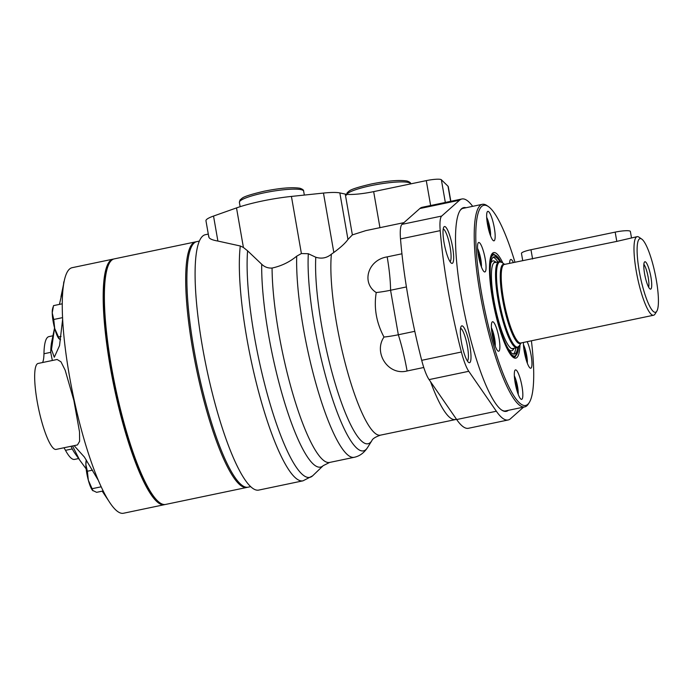 <?xml version="1.0" encoding="UTF-8"?>
<svg xmlns="http://www.w3.org/2000/svg" width="693" height="693" viewBox="0 0 693 693"><rect width="100%" height="100%" fill="white"/><g stroke="black" fill="none" stroke-linecap="round" stroke-linejoin="round"><path stroke-width="1.04" d="M423.769 367.489L407.094 370.98C387.976 375.918 373.293 352.52 383.991 337.049C376.342 322.652 373.752 307.813 376.23 292.541C361.209 283.03 367.654 259.962 387.179 256.878A62.717 12.569 -101.8 0 1 390.566 290.246A25.087 4.045 -9.9 0 1 376.23 292.541M414.804 331.315L398.336 334.762A25.087 4.045 -9.9 0 1 383.991 337.049M406.41 286.937L390.566 290.246L398.336 334.762A62.717 12.569 -101.8 0 1 407.094 370.98M401.94 253.794L387.179 256.878M456.54 419.36L380.457 435.152A101.602 20.357 -101.8 0 1 346.37 367.619A101.602 20.357 -101.8 0 1 331.393 254.184L333.827 252.469C340.696 247.418 345.409 243.078 347.964 239.449L352.373 234.892L365.843 230.613L403.924 222.644M523.579 407.137L510.498 418.737A112.89 22.626 -101.8 0 1 508.125 419.984L468.433 428.283A112.89 22.626 -101.8 0 1 456.67 419.542L429.088 379.608A30.102 6.029 -101.8 0 1 421.699 360.325A163.063 32.675 -101.8 0 1 400.511 238.938A30.102 6.029 -101.8 0 1 401.992 224.359L419.845 208.532A112.89 22.626 -101.8 0 1 422.21 207.285L461.902 198.986A112.89 22.626 -101.8 0 1 472.678 206.341M508.125 419.984A112.89 22.626 -101.8 0 1 496.361 411.235L468.78 371.301A30.102 6.029 -101.8 0 1 461.391 352.018A163.063 32.675 -101.8 0 1 440.211 230.639A30.102 6.029 -101.8 0 1 441.684 216.06L459.537 200.225A112.89 22.626 -101.8 0 1 461.902 198.986M208.784 236.919L205.96 220.772A30.102 4.851 -9.9 0 1 213.531 216.06L236.512 207.909A50.173 8.082 -9.9 0 1 291.424 196.422L323.466 193.07A30.102 4.851 -9.9 0 1 339.847 192.923L345.253 194.083A25.087 4.045 -9.9 0 0 373.657 191.623L426.282 180.622A12.543 2.018 -9.9 0 1 441.363 179.756L448.007 186.209A30.102 4.851 -9.9 0 1 448.302 186.729L450.848 201.299M380.457 435.152C375.355 436.971 372.496 438.79 371.881 440.627A107.467 21.535 -101.8 0 1 371.881 440.627L367.559 447.548A113.487 22.739 -101.8 0 1 367.559 447.548C364.05 452.91 359.598 456.167 354.21 457.302A117.905 23.631 -101.8 0 1 354.201 457.302A117.905 23.631 -101.8 0 1 316.502 385.611A117.905 23.631 -101.8 0 1 296.717 256.159L301.394 253.543L308.316 253.725L315.783 257.233C321.613 259.043 326.819 258.03 331.393 254.184M460.55 328.309A16.745 3.352 -101.8 0 1 466.961 344.014A16.745 3.352 -101.8 0 1 467.377 360.966M461.399 342.013A18.824 3.777 -101.8 0 1 461.148 326.403A18.824 3.777 -101.8 0 1 469.369 343.511A18.824 3.777 -101.8 0 1 468.693 362.482A18.824 3.777 -101.8 0 1 461.399 342.013M443.217 228.993A16.745 3.352 -101.8 0 1 449.627 244.698A16.745 3.352 -101.8 0 1 450.043 261.651M444.066 242.697A18.824 3.777 -101.8 0 1 443.815 227.087A18.824 3.777 -101.8 0 1 452.035 244.196A18.824 3.777 -101.8 0 1 451.36 263.158A18.824 3.777 -101.8 0 1 444.066 242.697M459.797 210.949A103.543 20.747 -101.8 0 1 463.314 208.238A103.543 20.747 -101.8 0 1 464.033 208.151M506.401 410.732A103.543 20.747 -101.8 0 1 505.708 410.94A103.543 20.747 -101.8 0 1 501.403 409.858M508.376 410.317A104.071 20.859 -101.8 0 1 501.697 410.065A104.071 20.859 -101.8 0 1 461.373 296.942A104.071 20.859 -101.8 0 1 459.987 210.646A104.071 20.859 -101.8 0 1 465.999 207.735M323.25 465.618L312.742 475.719A128.439 25.736 -101.8 0 1 312.595 475.857L303.023 480.821L258.766 490.081A130.449 26.143 -101.8 0 1 202.425 346.673A130.449 26.143 -101.8 0 1 205.353 234.702L208.29 234.087M312.595 475.857A128.439 25.736 -101.8 0 1 269.161 400.719A128.439 25.736 -101.8 0 1 247.592 250.823L243.416 247.488L236.512 207.909M303.023 480.821A130.449 26.143 -101.8 0 1 246.682 337.413A130.449 26.143 -101.8 0 1 240.298 245.989L243.416 247.488M240.298 245.989L217.888 241.051C211.296 239.908 208.29 238.271 208.862 236.14M296.717 256.159C289.579 262.067 281.367 266.025 272.072 268.052A117.905 23.631 -101.8 0 0 293.226 395.166A117.905 23.631 -101.8 0 0 329.643 462.439L323.189 465.67A120.591 24.168 -101.8 0 1 284.451 402.035A120.591 24.168 -101.8 0 1 261.711 264.241L247.592 250.823M272.072 268.052C268.018 268.295 264.561 267.022 261.711 264.241M637.144 236.659L616.796 241.389L504.365 264.431A40.142 8.047 -101.8 0 0 503.465 298.882A40.142 8.047 -101.8 0 0 520.798 343.009L653.577 315.237A40.142 8.047 -101.8 0 1 636.243 271.11A40.142 8.047 -101.8 0 1 637.144 236.659A40.142 8.047 -101.8 0 1 638.92 237.153L641.735 239.076A37.63 7.545 -101.8 0 1 655.145 273.9A37.63 7.545 -101.8 0 1 656.817 311.183A37.63 7.545 -101.8 0 1 639.215 270.911A37.63 7.545 -101.8 0 1 641.735 239.076M522.721 260.585L521.465 253.395A12.543 2.018 -9.9 0 1 530.977 249.731L615.176 232.12A12.543 2.018 -9.9 0 1 630.379 231.471L631.488 237.838M643.858 264.319A12.543 2.512 -101.8 0 1 647.816 275.433A12.543 2.512 -101.8 0 1 648.648 287.197M645.391 261.841A13.99 2.807 -101.8 0 1 650.883 276.81A13.99 2.807 -101.8 0 1 650.285 289.111A13.99 2.807 -101.8 0 1 645.018 276.013A13.99 2.807 -101.8 0 1 644.594 261.911A13.99 2.807 -101.8 0 1 645.391 261.841M656.817 311.183L655.015 314.068A40.142 8.047 -101.8 0 1 653.577 315.237M531.401 340.783A102.226 20.487 -101.8 0 1 529.331 402.442A102.226 20.487 -101.8 0 1 481.522 293.035A102.226 20.487 -101.8 0 1 488.357 206.549A102.226 20.487 -101.8 0 1 514.968 262.214M487.491 224.272A15.055 3.015 -101.8 0 1 487.829 211.356A15.055 3.015 -101.8 0 1 493.858 225.468A15.055 3.015 -101.8 0 1 493.988 240.817A15.055 3.015 -101.8 0 1 487.491 224.272M478.369 255.396A15.055 3.015 -101.8 0 1 478.707 242.481A15.055 3.015 -101.8 0 1 484.745 256.592A15.055 3.015 -101.8 0 1 484.866 271.951A15.055 3.015 -101.8 0 1 478.369 255.396M492.203 334.667A15.055 3.015 -101.8 0 1 492.541 321.751A15.055 3.015 -101.8 0 1 498.579 335.862A15.055 3.015 -101.8 0 1 498.7 351.212A15.055 3.015 -101.8 0 1 492.203 334.667M515.159 382.813A15.055 3.015 -101.8 0 1 515.497 369.889A15.055 3.015 -101.8 0 1 521.534 384.009A15.055 3.015 -101.8 0 1 521.656 399.359A15.055 3.015 -101.8 0 1 515.159 382.813M527.165 341.675A15.055 3.015 -101.8 0 1 531.514 357.848A15.055 3.015 -101.8 0 1 530.777 368.234A15.055 3.015 -101.8 0 1 524.28 351.689A15.055 3.015 -101.8 0 1 523.449 342.455M509.606 263.331A15.055 3.015 -101.8 0 1 510.784 259.494A15.055 3.015 -101.8 0 1 513.4 262.543M523.925 349.445L524.904 351.49L525.97 359.078M487.136 222.037L488.115 224.082L489.18 231.67M513.989 348.276A44.231 8.862 -101.8 0 1 510.074 347.453A44.231 8.862 -101.8 0 1 493.901 300.19A44.231 8.862 -101.8 0 1 492.758 264.648A44.231 8.862 -101.8 0 1 496.015 262.326M490.713 263.435A45.911 9.2 -101.8 0 1 494.984 261.486L496.162 262.3M514.137 348.241L513.383 349.463A45.911 9.2 -101.8 0 1 508.697 349.385M493.182 257.276A49.671 9.953 -101.8 0 1 497.912 261.937M515.887 347.877A49.671 9.953 -101.8 0 1 513.418 354.036M517.836 347.323A49.671 9.953 -101.8 0 1 514.431 354.08A49.671 9.953 -101.8 0 1 492.983 299.471A49.671 9.953 -101.8 0 1 494.092 256.834A49.671 9.953 -101.8 0 1 499.913 261.659M487.482 224.211L488.115 224.082M478.361 255.336L478.993 255.206L480.058 262.794M478.014 253.162L478.993 255.206M492.195 334.606L492.827 334.468L493.892 342.065M491.848 332.432L492.827 334.468M515.15 382.744L515.783 382.614L516.848 390.202M514.804 380.57L515.783 382.614M524.272 351.62L524.904 351.49M529.331 402.442L528.43 403.889A103.482 20.738 -101.8 0 1 524.731 406.895A103.482 20.738 -101.8 0 1 480.032 293.139A103.482 20.738 -101.8 0 1 482.354 204.314A103.482 20.738 -101.8 0 1 486.954 205.587L488.357 206.549M250.71 486.633L248.111 487.179A125.433 25.139 -101.8 0 1 193.945 349.289A125.433 25.139 -101.8 0 1 196.751 241.632L199.35 241.086M247.505 487.266A125.433 25.139 -101.8 0 1 246.907 487.43L165.601 504.435A125.433 25.139 -101.8 0 1 160.022 502.893L158.619 501.931A124.177 24.887 -101.8 0 1 110.508 366.952A124.177 24.887 -101.8 0 1 108.844 263.981L109.745 262.534A125.433 25.139 -101.8 0 1 114.241 258.887L195.556 241.883A125.433 25.139 -101.8 0 1 196.162 241.788M160.022 502.893A125.433 25.139 -101.8 0 1 111.426 366.545A125.433 25.139 -101.8 0 1 109.745 262.534M246.907 487.43A125.433 25.139 -101.8 0 1 192.741 349.541A125.433 25.139 -101.8 0 1 195.556 241.883M62.257 303.803L53.517 305.63L52.235 312.846A16.303 3.266 -101.8 0 1 52.599 308.714L53.11 306.921M62.561 317.637L53.742 319.482L54.712 328.517A16.303 3.266 -101.8 0 1 52.235 312.846L53.742 319.482M61.053 336.426L58.481 336.963L54.712 328.517A16.303 3.266 -101.8 0 0 58.844 338.565L60.577 339.787M58.481 336.963L59.338 339.068M164.986 504.53A125.433 25.139 -101.8 0 1 164.397 504.686L123.501 513.244A125.433 25.139 -101.8 0 1 110.811 504.08L110.707 503.932A125.433 25.139 -101.8 0 1 98.345 480.379L84.39 457.059L74.108 445.634M72.54 445.963L79.548 459.866L86.157 468.901M102.209 491.164L108.558 500.675M78.621 458.558L74.575 459.407A62.717 12.569 -101.8 0 1 65.497 450.337A37.63 7.545 -101.8 0 0 63.938 447.765M56.081 449.41A43.902 8.801 -101.8 0 1 38.487 408.238A43.902 8.801 -101.8 0 1 38.106 363.461L57.129 359.485L60.975 361.815L65.177 370.209L73.882 400.502L79.504 431.817L79.626 441.285L77.46 444.941L56.081 449.41M52.33 360.49L50.719 352.339L43.962 353.751A37.63 7.545 -101.8 0 1 42.576 362.526M43.962 353.751A62.717 12.569 -101.8 0 1 48.891 336.625L52.945 335.784M71.015 446.283L72.245 448.925A62.717 12.569 78.2 0 0 74.983 453.413L79.548 459.866M54.556 327.928L51.672 341.952A62.717 12.569 78.2 0 0 50.719 352.339M98.345 480.379A125.433 25.139 -101.8 0 1 81.384 429.773A125.433 25.139 -101.8 0 1 62.639 319.222A125.433 25.139 -101.8 0 1 63.028 288.799A125.433 25.139 -101.8 0 1 64.189 281.167A125.433 25.139 -101.8 0 1 71.821 267.767A125.433 25.139 -101.8 0 1 72.141 267.689L113.037 259.139A125.433 25.139 -101.8 0 1 113.643 259.052M164.397 504.686A125.433 25.139 -101.8 0 1 122.28 421.214A125.433 25.139 -101.8 0 1 113.037 259.139M86.382 460.048L85.863 464.596L87.37 471.231L88.34 480.258A16.303 3.266 -101.8 0 1 85.863 464.596A16.303 3.266 -101.8 0 1 86.227 460.464L86.356 460.005M101.195 486.807L92.108 488.704L88.34 480.258A16.303 3.266 -101.8 0 0 92.472 490.315L96.613 492.333L103.188 490.956M92.108 488.704L92.966 490.817M63.574 284.165A16.303 3.266 -101.8 0 1 63.912 281.644L63.635 283.87M64.648 279.14L64.432 279.851M92.559 470.149L87.37 471.231M63.028 288.799L59.425 304.4M54.565 327.945L51.49 349.471L54.288 357.259L59.537 345.642L62.639 319.222M455.301 419.499A101.602 20.357 -101.8 0 1 430.544 381.713M419.845 208.532L459.537 200.225M333.827 252.469L323.466 193.07M301.394 253.543L291.424 196.422M367.559 447.548A113.487 22.739 -101.8 0 1 329.565 389.804A113.487 22.739 -101.8 0 1 308.316 253.725M430.63 205.526L426.282 180.622M379.946 227.659L373.657 191.623M401.992 224.359L441.684 216.06M400.511 238.938L440.211 230.639M421.699 360.325L461.391 352.018M429.088 379.608L468.78 371.301M456.67 419.542L496.361 411.235M217.888 241.051L213.531 216.06M450.649 201.342L448.007 186.209M445.322 202.451L441.363 179.756M371.881 440.627A107.467 21.535 -101.8 0 1 335.94 386.044A107.467 21.535 -101.8 0 1 315.783 257.233M352.373 234.892L345.253 194.083M347.964 239.449L339.847 192.923M410.75 183.862A32.614 5.258 170.1 0 0 371.231 185.603A32.614 5.258 170.1 0 0 346.734 194.309M264.111 192.836A32.614 5.258 170.1 0 0 239.388 202.373L240.064 199.965L241.961 198.345C243.719 196.656 251.117 194.274 264.154 191.216C280.215 188.02 292.117 187.032 299.87 188.245C302.538 189.12 303.803 190.09 303.647 191.155A32.614 5.258 170.1 0 0 264.111 192.836M532.596 259L530.977 249.731M616.796 241.389L615.176 232.12M521.015 342.957A40.506 8.117 -101.8 0 1 502.529 299.012A40.506 8.117 -101.8 0 1 504.582 264.38M498.934 299.255A43.538 8.723 -101.8 0 1 501.845 262.422L498.986 261.711A43.902 8.801 -101.8 0 0 497.998 299.393A43.902 8.801 -101.8 0 0 516.961 347.652L519.3 345.85A43.538 8.723 -101.8 0 1 498.934 299.255M519.993 344.733A53.933 10.811 -101.8 0 1 509.009 352.174A53.933 10.811 -101.8 0 1 492.489 298.856A53.933 10.811 -101.8 0 1 502.936 263.167M515.479 356.557A52.685 10.56 -101.8 0 1 514.327 357.172C513.27 356.202 514.362 360.065 508.056 350.337C501.784 338.219 496.604 321.067 492.524 298.891C489.137 278.309 488.608 264.198 490.939 256.54L492.758 254.045A52.685 10.56 -101.8 0 1 494.057 254.149M523.466 344.759A11.538 2.313 -101.8 0 1 527.33 363.201M486.677 217.342A11.538 2.313 -101.8 0 1 490.54 235.793M490.107 281.029A51.68 10.352 -101.8 0 1 500.935 261.928M518.659 346.673A51.68 10.352 -101.8 0 1 501.091 333.541M514.345 375.883A11.538 2.313 -101.8 0 1 518.208 394.326M491.389 327.737A11.538 2.313 -101.8 0 1 495.252 346.188M477.555 248.466A11.538 2.313 -101.8 0 1 481.418 266.918M72.245 448.925L65.497 450.337M329.643 462.439L354.201 457.302M346.509 195.14L347.184 192.741L349.073 191.121C350.84 189.423 358.238 187.049 371.266 183.992C387.335 180.795 399.237 179.799 406.99 181.012C409.658 181.887 410.914 182.857 410.767 183.922M304.331 195.071L303.647 191.155M240.142 206.687L239.388 202.373M504.677 264.362L501.845 262.422M521.11 342.94L519.3 345.85M511.884 348.718L516.961 347.652M493.91 262.768L498.986 261.711M486.668 217.212L488.834 223.224L490.583 235.923M492.671 254.062L498.024 257.276L501.03 261.963M518.728 346.595L517.853 352.131L514.241 357.19M523.466 344.62L525.623 350.632L527.373 363.331M514.345 375.745L516.502 381.756L518.251 394.456M491.389 327.607L493.546 333.619L495.296 346.309M477.555 248.337L479.712 254.348L481.462 267.048M504.989 411.027L524.731 406.895M462.621 208.446L482.354 204.314M60.958 296.855L64.189 281.167"/></g></svg>
